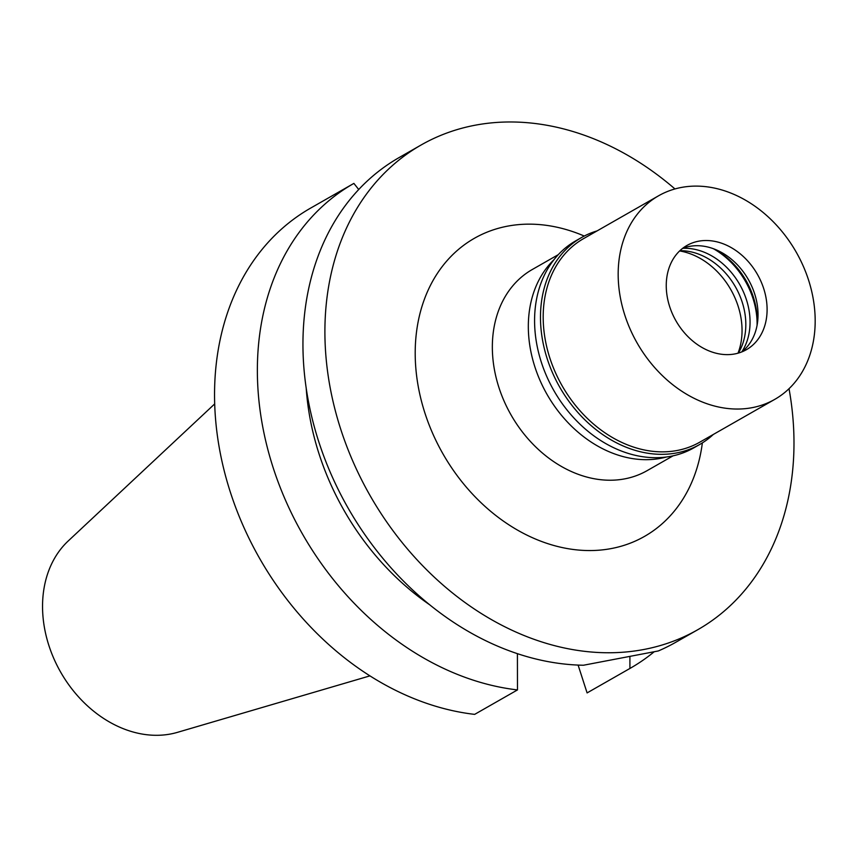 <?xml version="1.0" encoding="UTF-8"?>
<svg xmlns="http://www.w3.org/2000/svg" width="858" height="858" viewBox="0 0 858 858"><rect width="100%" height="100%" fill="white"/><g stroke="black" fill="none" stroke-linecap="round" stroke-linejoin="round"><path stroke-width="1.29" d="M738.009 353.185A69.766 54.526 60.3 0 0 738.105 306.134A69.766 54.526 60.3 0 0 679.633 250.944M666.527 456.971A115.809 90.508 -119.7 0 1 534.877 366.87A115.809 90.508 -119.7 0 1 553.914 259.76M558.268 254.665L532.25 269.53A115.809 90.508 60.3 0 0 498.895 387.419A115.809 90.508 60.3 0 0 647.104 470.656L673.122 455.802M584.255 236.047A171.621 134.127 60.3 0 0 447.94 259.674A171.621 134.127 60.3 0 0 424.914 413.03A171.621 134.127 60.3 0 0 576.233 549.828A171.621 134.127 60.3 0 0 702.359 442.889M789.028 388.695A279.054 218.082 -119.7 0 1 697.822 629.686A279.054 218.082 -119.7 0 1 340.69 429.097A279.054 218.082 -119.7 0 1 421.064 145.023A279.054 218.082 -119.7 0 1 674.967 188.953M421.064 145.023L399.109 157.572A279.054 218.082 60.3 0 0 318.736 441.634A279.054 218.082 60.3 0 0 583.451 665.24L658.311 650.954A279.054 218.082 60.3 0 0 675.857 642.224L697.822 629.686M306.22 388.352A237.194 185.371 60.3 0 0 429.89 604.933M311.057 207.851A279.054 218.082 60.3 0 0 310.703 208.054A279.054 218.082 60.3 0 0 230.416 492.363A279.054 218.082 60.3 0 0 474.656 714.371L517.481 689.918L517.406 653.646M578.11 665.079L587.097 692.91A279.054 218.082 60.3 0 0 587.451 692.706A279.054 218.082 60.3 0 0 587.805 692.503M629.901 656.724L629.922 668.457A279.054 218.082 -119.7 0 0 630.276 668.253A279.054 218.082 -119.7 0 0 654.193 651.758M587.097 692.91L629.922 668.457M358.719 189.511L353.882 183.398A279.054 218.082 -119.7 0 0 353.528 183.601A279.054 218.082 -119.7 0 0 273.23 467.91A279.054 218.082 -119.7 0 0 517.481 689.918M214.672 403.925L68.2 540.99A112.066 87.58 60.3 0 0 48.885 645.495A112.066 87.58 60.3 0 0 177.467 732.346L369.959 675.868M679.868 250.708A64.178 50.161 -119.7 0 1 742.191 302.134A64.178 50.161 -119.7 0 1 738.341 353.088M741.827 351.844A64.178 50.161 60.3 0 0 746.428 299.721A64.178 50.161 60.3 0 0 682.721 248.327M713.545 248.799A72.555 56.703 -119.7 0 1 752.992 298.466A72.555 56.703 -119.7 0 1 757.088 325.064M713.288 248.67A68.372 53.432 -119.7 0 1 753.335 297.018A68.372 53.432 -119.7 0 1 757.067 325.343M682.571 248.391A59.996 46.89 -119.7 0 1 716.505 249.957A59.996 46.89 -119.7 0 1 754.632 293.779A59.996 46.89 -119.7 0 1 757.603 321.922A59.996 46.89 -119.7 0 1 741.709 351.941M763.706 288.599A59.996 46.89 60.3 0 0 686.926 245.474A59.996 46.89 60.3 0 0 669.648 306.553A59.996 46.89 60.3 0 0 746.428 349.678A59.996 46.89 60.3 0 0 763.706 288.599M624.806 315.111A117.203 91.592 -119.7 0 1 658.558 195.796A117.203 91.592 -119.7 0 1 808.547 280.04A117.203 91.592 -119.7 0 1 774.795 399.356A117.203 91.592 -119.7 0 1 624.806 315.111M658.558 195.796L583.569 238.621A117.203 91.592 60.3 0 0 549.817 357.925A117.203 91.592 60.3 0 0 699.806 442.17L774.795 399.356M713.33 434.448A119.155 93.125 -119.7 0 1 699.72 444.476A119.155 93.125 -119.7 0 1 547.222 358.826A119.155 93.125 -119.7 0 1 581.542 237.527A119.155 93.125 -119.7 0 1 597.093 230.899M581.542 237.527L575.643 240.894A119.155 93.125 60.3 0 0 541.323 362.194A119.155 93.125 60.3 0 0 693.822 447.844L699.72 444.476M587.451 692.706L630.276 668.253M310.703 208.054L353.528 183.601"/></g></svg>
